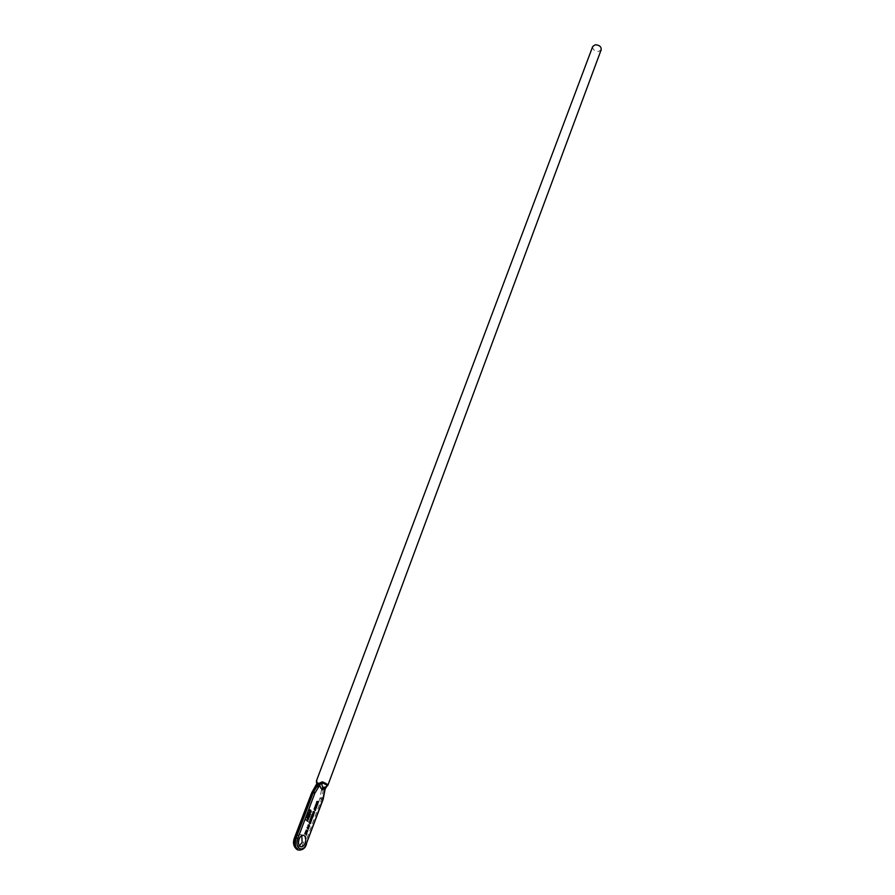 <?xml version="1.0" encoding="UTF-8"?>
<svg xmlns="http://www.w3.org/2000/svg" width="895" height="895" viewBox="0 0 895 895"><rect width="100%" height="100%" fill="white"/><g stroke="black" fill="none" stroke-linecap="round" stroke-linejoin="round"><path stroke-width="0.67" stroke-dasharray="4.47 3.36" d="M301.805 835.55L300.507 834.632C298.706 834.375 297.218 835.639 296.032 838.402C294.88 842.396 295.417 844.969 297.632 846.133L299.4 845.876M326.608 786.414L324.214 788.584L321.954 784.546C318.34 783.147 316.483 781.984 316.382 781.044M592.703 46.529C592.602 49.661 594.627 51.295 598.755 51.44L601.205 49.717M321.45 790.05L319.895 798.553L303.293 843.101C299.881 853.002 290.953 847.33 294.847 837.63L311.695 792.825L316.74 784.445C317.501 788.271 319.235 789.491 321.92 788.115L321.45 790.05L324.493 790.565M316.461 782.331L321.652 785.295C320.265 786.918 318.989 786.962 317.859 785.407L317.132 783.36M316.74 784.445L316.942 783.405M322.166 787.544L321.92 788.115L323.464 788.652L323.576 787.924L322.166 787.544L321.954 784.546M325.198 788.238L322.95 798.262L321.808 798.049L323.464 788.652M317.501 802.96L316.774 801.853M318.228 802.121L316.931 801.808M317.747 803.397L316.506 803.028M317.289 804.65L316.315 803.083M316.394 805.925L315.678 804.818M315.823 804.773L317.367 805.12M315.398 805.992L316.886 806.406M316.181 807.614L315.219 806.048M315.286 808.89L314.57 807.782M314.716 807.737L316.259 808.084M314.29 808.968L315.778 809.371M315.074 810.579L314.1 809.024M312.97 813.107L313.004 811.888M312.769 811.843L313.664 811.273M313.586 813.007L314.29 812.772M314.044 812.727L313.977 811.81M312.791 815.591L312.221 813.98M311.986 813.924L312.914 813.331M313.574 814.607L312.836 813.734M312.232 817.336L311.583 815.793M312.612 816.553L312.623 817.236M312.12 817.773L312.154 818.489M311.393 818.936L310.632 818.31M311.941 818.377L311.952 817.616M311.706 817.571L311.102 817.045M310.833 821.42L309.871 820.413M309.614 820.368L310.162 819.507M309.916 819.462L310.599 818.981M310.822 819.742L310.587 820.804M311.449 820.234L311.113 821.028M311.113 820.592L311.315 819.887M310.117 819.619L310.062 820.458M310.375 820.76L310.475 819.372M309.2 823.199L309.234 821.979M308.999 821.934L309.905 821.353M309.827 823.098L310.531 822.863M310.285 822.807L310.218 821.89M307.992 826.443L308.025 825.212M307.791 825.168L308.708 824.597M309.379 825.872L309.01 825.134M307.802 828.938L307.242 827.327M306.996 827.271L307.947 826.667M307.88 828.535L307.869 827.069M306.75 831.958L306.146 830.336M307.186 831.086L307.198 831.791M306.716 832.395L305.642 831.701M304.546 833.916L305.497 832.081M306.012 834.207L306.728 832.954M305.855 834.722L305.62 833.01M310.464 812.324L309.334 810.434M309.099 810.378L310.006 809.874M310.565 811.955L309.916 810.266M308.406 813.98L308.305 813.275M308.697 813.186L309.413 811.978M310.095 814.607L308.797 813.723M309.838 813.958L309.267 812.459M308.093 816.52L307.634 814.987M307.388 814.942L308.272 814.372M308.16 816.106L308.775 815.77M308.54 815.714L308.775 815.121M308.842 816.978L309.513 815.893M307.88 819.205L306.761 817.314M306.526 817.258L307.444 816.755M308.652 818.354L307.343 817.135M307.567 821.341L305.777 820.033M307.265 820.67L307.477 819.764M297.979 849.937C300.821 850.105 303.136 848.035 304.926 843.75L321.495 799.19L322.636 799.414L306.068 843.996L303.293 843.101M306.258 844.03L306.068 843.996C304.278 848.292 301.973 850.351 299.131 850.183M319.895 798.553L321.495 799.19L321.808 798.049L320.108 797.792M323.151 798.306L322.826 799.436M303.383 835.248L300.507 834.632M300.698 846.804L297.632 846.133M316.931 782.029L317.859 785.396L316.852 783.192"/><path stroke-width="1.34" d="M299.4 845.876L302.118 842.34L301.805 835.55M305.184 843.012C306.325 839.007 305.788 836.433 303.573 835.281C301.772 835.035 300.284 836.288 299.109 839.062C297.957 843.068 298.483 845.641 300.698 846.804C302.51 847.062 304.009 845.797 305.184 843.012M601.205 49.717C601.295 46.585 599.27 44.951 595.13 44.806L592.703 46.529L316.382 781.044L317.703 783.964L322.289 781.838C325.903 783.237 327.76 784.4 327.861 785.34L601.205 49.717M306.761 817.314L308.148 817.045L308.361 819.227L306.761 817.314M308.305 813.275L309.648 812.134L310.33 814.651L308.305 813.275M304.792 833.972L305.497 832.081L306.247 834.252L306.94 833.088L306.269 834.89L305.542 832.674L304.792 833.972L305.542 832.674M308.238 825.358L308.238 826.488L308.025 825.212L309.144 824.754L309.536 826.23L308.741 826.767L309.01 825.134L307.992 825.302L308.618 824.989M309.446 822.113L309.446 823.255L309.234 821.979L310.352 821.52L310.733 822.997L309.95 823.534L310.218 821.89L309.2 822.069L309.815 821.755M311.583 815.793L313.161 816.397L311.829 819.082L310.632 818.31L312.176 818.422L311.102 817.045L312.646 817.169L311.583 815.793M313.205 812.022L313.205 813.152L313.004 811.888L314.111 811.441L314.492 812.917L313.72 813.443L313.977 811.81L312.97 811.978L313.574 811.675M314.57 807.782L316.405 807.704L314.95 807.782L315.935 808.957L314.525 809.013L315.32 810.624L314.1 809.024L315.521 808.935L314.57 807.782M316.774 801.853L318.609 801.786L317.166 801.853L318.139 803.039L316.74 803.083L317.524 804.694L316.315 803.083L317.736 803.005L316.774 801.853M324.896 788.909L324.963 788.685C322.278 790.072 320.555 788.842 319.783 785.016L314.749 793.406L297.912 838.291C294.03 848.012 302.946 853.696 306.358 843.772L322.938 799.145L324.963 788.685L326.798 786.336M315.678 804.818L317.512 804.739L316.058 804.818L317.043 805.992L315.633 806.037L316.416 807.659L315.219 806.048L316.629 805.97L315.678 804.818M312.221 813.98L313.351 813.488L313.72 814.998L312.612 815.502L312.221 813.98M309.849 820.424L310.733 818.981L311.113 821.028L311.482 819.529L310.957 821.465L309.849 820.424M307.242 827.327L308.372 826.812L308.753 828.334L307.634 828.848L307.242 827.327M306.146 830.336L307.746 830.929L306.828 832.439L305.642 831.701L307.22 831.735L306.146 830.336M309.334 810.434L310.722 810.176L310.923 812.347L309.334 810.434M307.634 814.987L308.551 814.439L307.846 815.121L308.26 816.15L308.943 814.763L309.86 815.737L309.312 817.191L309.513 815.893L309.066 815.423L307.969 816.453L307.634 814.987M307.813 821.397L305.911 819.652L307.511 820.726L307.712 819.921L307.813 821.397M318.922 786.683L316.338 785.486L312.489 791.527L313.642 791.751L318.698 783.651L319.996 784.367L319.783 785.016L318.296 784.3M317.132 783.36L316.696 780.798M322.289 781.838L321.965 782.745C321.663 786.962 323.061 788.249 326.183 786.615L327.033 786.224C327.548 785.452 325.858 784.288 321.965 782.745L319.996 784.367M316.942 783.405L316.919 781.984L316.461 782.331M316.886 783.796L315.879 786.112M312.031 792.153L316.561 784.132L316.919 781.984M316.931 801.439L318.609 801.786M318.139 803.039L317.166 801.853M317.669 804.314L316.74 803.083M316.483 802.658L317.468 802.916M315.834 804.404L317.512 804.739M317.043 805.992L316.058 804.818M316.561 807.279L315.633 806.037M315.376 805.623L316.36 805.88M314.727 807.368L316.405 807.704M315.935 808.957L314.95 807.782M315.454 810.243L314.525 809.013M314.268 808.588L315.253 808.845M312.914 812.212L313.373 812.805M313.876 811.385L314.346 812.537M314.257 812.873L313.72 813.432M313.105 813.432L313.574 814.607M312.131 814.305L313.72 814.998M313.485 814.942L312.791 815.591M312.836 813.734L312.187 814.07L312.735 815.11M313.518 814.842L313.205 813.857L312.422 814.126M311.684 815.513L313.161 816.397M310.744 818.03L311.762 818.601M311.214 816.766L312.187 817.314M309.871 820.413L310.61 820.816L310.71 819.417L310.61 820.816M310.822 819.742L310.845 819.037M311.303 820.793L310.833 821.42M309.155 822.292L309.603 822.897M310.106 821.465L310.587 822.628M310.498 822.952L309.961 823.512M307.947 825.526L308.395 826.13M308.909 824.698L309.379 825.872M309.29 826.186L308.753 826.756M308.137 826.767L308.596 827.953M308.506 828.278L307.802 828.938M307.153 827.629L307.88 828.535M307.869 827.069L307.209 827.416L307.757 828.468L308.54 828.177L308.227 827.193L307.444 827.472M306.258 830.045L307.746 830.929M305.743 831.41L306.672 831.914M306.247 834.252L305.71 832.216M306.079 834.711L306.94 833.088M310.006 809.874L310.722 810.176M310.475 810.132L311.225 811.474M311.147 811.787L310.923 812.347M309.267 810.713L310.565 811.955M309.916 810.266L309.301 810.534L310.14 811.709L311.18 811.675L310.576 810.546L309.547 810.579M309.401 812.089L310.464 814.293M309.502 812.503L308.932 813.354L310.073 814.014L309.502 812.503L309.178 813.398L310.073 814.014M308.316 814.394L307.846 815.121M307.556 815.255L308.104 816.072M308.876 814.897L309.86 815.737M309.625 815.692L309.111 817.045M308.708 815.96L308.093 816.52M307.444 816.755L308.148 817.045M307.914 817.001L308.652 818.354M306.683 817.582L308.82 818.701M308.574 818.656L308.361 819.227M307.332 818.545L307.992 818.824M307.343 817.135L306.728 817.415L307.567 818.589M308.618 818.545L308.014 817.415L306.963 817.459M305.877 819.742L307.511 820.726M307.902 821.151L307.712 819.921M299.131 850.183L298.829 850.116C295.272 848.247 294.421 844.086 296.279 837.642L313.138 792.769L311.986 792.545L295.126 837.396C293.269 843.828 294.119 847.99 297.688 849.87L297.979 849.937M297.912 838.291L294.634 837.396L311.695 792.825M314.749 793.406L313.138 792.769L313.642 791.751L315.085 792.735M294.847 837.63L294.634 837.396C292.452 842.866 293.47 847.028 297.688 849.87L298.829 850.116C302.79 850.082 305.363 848.046 306.56 843.996L306.358 843.772M306.258 844.03L323.14 799.38L325.176 788.887L326.865 786.302M316.852 783.192L316.382 781.044M326.608 786.414L327.861 785.34"/></g></svg>
